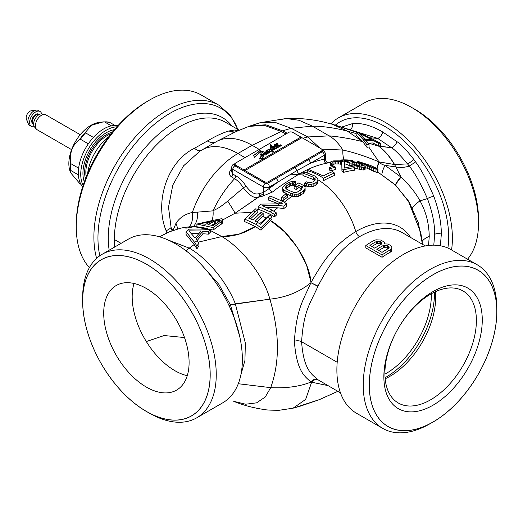 <?xml version="1.0" encoding="UTF-8"?>
<svg xmlns="http://www.w3.org/2000/svg" width="523" height="523" viewBox="0 0 523 523"><rect width="100%" height="100%" fill="white"/><g stroke="black" fill="none" stroke-linecap="round" stroke-linejoin="round"><path stroke-width="0.78" d="M187.26 375.704A60.38 34.858 -120 0 1 175.99 371.304A60.38 34.858 60 0 1 174.865 370.67A60.38 34.858 60 0 1 146.322 341.545L164.157 335.537L184.508 337.557M146.322 341.545A60.38 34.858 -120 0 1 132.175 296.724A60.38 34.858 60 0 1 134.012 283.473M189.097 362.452A60.38 34.858 60 0 1 176.591 390.093A60.38 34.858 60 0 1 130.064 373.919A60.38 34.858 60 0 1 103.711 313.153A60.38 34.858 60 0 1 116.217 285.512A60.38 34.858 60 0 1 162.745 301.693A60.38 34.858 60 0 1 189.097 362.452M210.148 374.605A90.152 52.052 -120 0 0 146.407 264.193A90.152 52.052 -120 0 0 82.66 301A90.152 52.052 60 0 0 146.401 411.411A90.152 52.052 60 0 0 210.148 374.605M148.682 412.725L149.454 413.17A94.46 54.536 60 0 0 196.687 417.851A94.46 54.536 60 0 0 216.247 374.605A94.46 54.536 -120 0 0 175.015 279.544A94.46 54.536 -120 0 0 102.22 254.237A94.46 54.536 -120 0 0 82.66 297.476L82.66 298.372M102.22 254.237L128.344 239.155A94.46 54.536 60 0 1 201.139 264.461A94.46 54.536 60 0 1 242.371 359.523A94.46 54.536 60 0 1 222.811 402.769L196.687 417.851M317.899 286.343L317.899 286.343C310.42 303.445 303.7 309.989 301.594 341.715L337.198 362.269L301.594 341.715C303.673 371.082 312.63 374.71 317.925 379.737L340.473 392.851L317.925 379.737C312.63 374.71 303.673 371.082 301.594 341.715C303.7 309.989 310.42 303.445 317.899 286.343L310.897 282.721C299.509 292.043 285.833 297.522 269.868 299.163L230.421 304.804L218.876 284.394L202.1 265.488L218.876 284.394L230.421 304.804L239.815 336.897M240.848 375.037L244.927 360.445L245.346 343.075L235.35 303.824C226.557 281.335 207.043 258.205 189.248 248.124L194.19 244.548L196.89 248.817L198.923 245.993L198.923 243.156L196.89 245.934L194.543 242.267L186.051 231.846L186.051 234.461L194.19 244.548L185.894 250.713L189.248 248.124L168.001 239.952L189.248 248.124C207.043 258.205 226.557 281.335 235.35 303.824L230.421 304.804A5.753 0.915 156.1 0 0 228.989 305.478M186.051 231.846L188.757 229.166C197.125 228.865 204.356 229.035 210.442 229.682L208.409 231.611L202.904 231.199L196.125 239.07L198.923 243.156M196.89 245.934L196.89 248.817M197.151 240.508L202.904 233.748L208.409 234.154L210.442 232.134L210.442 229.682M191.294 233.356L198.89 233.435M201.178 230.983L188.79 230.839L195.079 237.945L201.178 230.983M213.351 220.34L221.889 218.647L222.955 219.451L220.464 222.275L213.155 227.61L196.89 224.053L213.861 220.176M200.1 224.459L197.321 223.988M208.409 231.611L208.409 234.154M202.904 231.199L202.904 233.748M196.89 224.053L196.89 226.766L213.155 230.035L222.635 223.014L222.955 219.451M207.441 221.935L201.002 223.798L205.846 224.243L212.939 220.667L207.441 221.935L207.441 223.511M219.51 219.895L215.724 220.588L207.925 224.544L213.116 225.583L219.549 221.242L220.209 220.098L219.51 219.895L219.51 221.268M220.464 222.275L222.635 220.614L222.791 219.954M222.635 220.614L222.635 223.014L222.955 222.072M214.358 221.137L214.358 223.811L211.527 225.223L217.097 222.89L217.091 220.183M250.51 218.869L257.806 211.952L257.806 209.448L248.66 218.13L253.158 220.052L261.088 212.371L263.161 213.358L255.231 221.092L260.768 224.328L269.92 215.352L271.993 216.718L261.016 227.649L255.636 224.184L244.751 219.13L255.734 208.801L257.806 209.448M244.751 219.13L244.751 221.647L255.381 226.564L261.016 230.212L271.993 219.189L271.993 216.718M231.545 169.007A71.88 41.5 120 0 0 231.362 169.177C228.701 172.25 228.767 174.845 231.558 176.951L234.605 178.709C237.86 180.598 240.776 183.651 243.345 187.862C249.21 195.53 254.256 198.642 258.493 197.197L235.089 213.207L222.955 219.81L235.089 213.207L263.553 193.53M256.858 221.968L263.161 215.829L263.161 213.358M212.24 220.739L212.24 221.281M211.547 220.889L211.547 221.595M208.801 221.589L208.801 222.876M210.174 221.236L210.174 222.236M218.47 219.935L218.47 221.961M220.209 220.098L220.209 220.562M215.724 220.588L215.724 223.288L217.091 222.89M270.384 211.874L258.172 206.572L260.918 204.12L282.381 203.748L268.541 197.609L270.371 196.105L282.577 201.231L286.637 203.813L283.891 206.114L277.661 205.389L262.075 205.559L272.215 210.207L276.268 212.789L274.438 214.456L270.384 211.874L272.215 210.207M285.728 193.961L287.46 194.844L283.191 198.224L281.459 197.334L285.728 193.961M298.679 182.952L303.87 185.626L304.948 186.672L305.112 188.385L303.405 190.987L298.79 193.824L296.881 194.262L292.279 193.902L285.055 190.712L282.858 188.908L282.688 187.594L283.218 186.508L287.14 183.364L290.925 181.736L293.527 181.311L295.567 181.69L293.736 182.932L292.39 182.782L289.219 183.933L286.473 185.887L285.375 187.77L286.885 189.339L292.076 191.784L295.41 192.497L297.018 192.248L301.333 189.62L302.425 187.496L298.927 185.181L296.181 187.084L294.103 186.096L298.679 182.952M304.831 172.047L315.559 176.264L317.755 178.605L317.919 180.206L317.396 181.396L314.996 183.311L311.211 184.344L308.609 184.246L304.576 183.037L306.406 181.847L309.747 182.645L312.917 181.945L315.009 180.232L315.232 179.258L313.728 177.336L303 173.12L304.831 172.047M261.016 227.649L261.016 230.212M267.338 207.644L277.641 207.808L283.891 208.533L286.637 206.232L286.637 203.813M227.74 201.113A17.252 0.405 -122.7 0 1 235.089 213.207A17.252 0.405 -122.7 0 0 227.74 201.113C217.463 209.435 216.725 208.625 213.038 210.847C216.725 208.625 217.463 209.435 227.74 201.113L243.345 187.862L245.987 186.123C250.863 192.516 255.204 195.02 259.003 193.628A2.877 2.334 70.1 0 1 258.493 197.197L262.638 196.138L272.581 191.961C277.151 188.058 286.199 181.971 299.731 173.695A119.656 69.082 -60 0 1 326.594 163.235C329.3 162.62 329.353 162.535 326.751 162.986M303 174.022L291.331 174.793L303 174.022L299.731 173.695A2.877 1.661 60 0 1 296.914 170.557L310.401 163.307A122.271 70.592 -60 0 1 324.299 159.214L325.561 159.835L325.561 153.52L323.698 150.441L321.893 149.401M303 173.12L303 175.571L313.728 179.683L314.807 180.631M304.576 183.037L304.576 185.39L308.609 186.6L313.127 186.391L314.996 185.672L317.396 183.756L317.919 182.56L317.919 180.206M294.103 186.096L294.103 188.476L296.181 189.45L298.927 187.541L301.758 189.097M286.074 188.77L289.219 186.365L292.39 185.194L293.736 185.332L295.567 184.089L295.567 181.69M282.688 187.594L282.858 191.346L283.629 192.248L290.245 195.537L294.272 196.661L298.79 196.203L303.405 193.36L305.112 190.751L305.112 188.385M268.541 197.609L268.541 200.1L277.406 203.362M258.172 206.572L258.172 209.089L270.371 214.319L274.438 216.914L276.268 215.241L276.268 212.789M281.459 197.334L281.459 199.74L283.191 200.616L287.46 197.23L287.46 194.844M410.627 237.475A88.394 51.038 120 0 0 355.771 231.565A88.394 51.038 -60 0 1 410.627 237.475A88.394 51.038 120 0 0 355.771 231.565A58.942 34.028 -120 0 0 317.873 179.749A58.942 34.028 -120 0 1 355.771 231.565C345.474 238.011 337.139 245.143 330.784 252.969C325.254 259.062 318.67 268.9 311.028 282.479C318.67 268.9 325.254 259.062 330.784 252.969C337.139 245.143 345.474 238.011 355.771 231.565A58.942 34.028 -120 0 0 317.873 179.749M233.709 401.324L245.705 404.22L256.59 402.847L265.213 397.042L270.705 387.661L238.285 383.732L270.705 387.661C286.532 388.38 299.941 386.51 310.93 382.058L327.875 385.575L310.93 382.058C305.36 376.606 296.652 372.337 294.371 341.303C296.678 307.668 303.255 300.725 310.897 282.721L310.897 282.721C299.509 292.043 285.833 297.522 269.868 299.163C263.827 275.523 240.985 247.418 221.785 236.566L210.442 230.506L221.785 236.566L198.269 242.162L221.785 236.566L210.442 230.506M318.023 286.101C324.96 272.771 330.967 263.174 336.047 257.303C341.937 249.687 349.763 242.809 359.536 236.664C349.763 242.809 341.937 249.687 336.047 257.303C330.967 263.174 324.96 272.771 318.023 286.101L310.897 282.721C299.509 292.043 285.833 297.522 269.868 299.163L235.35 303.824M381.084 244.385L379.083 243.594L376.351 243.875A84.818 48.972 -60 0 0 371.846 246.483M378.763 250.478A84.818 48.972 -60 0 1 383.274 247.869L386.007 247.595L388.347 248.582M391.55 251.158L391.864 247.536L390.799 245.496L387.693 244.051L384.268 243.868L384.601 243.339L384.228 242.057L380.77 240.057L375.978 239.815L373.938 240.508A87.694 50.626 -60 0 0 365.806 245.542L365.806 247.902L382.071 257.29A84.818 48.972 -60 0 1 390.197 252.249L391.55 251.158L391.864 247.536M477.244 264.801A94.46 54.536 -60 0 0 404.449 290.108A94.46 54.536 -60 0 0 363.217 385.17A94.46 54.536 120 0 0 382.784 428.415L356.444 413.209A94.46 54.536 -60 0 1 336.877 369.964A94.46 54.536 -60 0 1 378.109 274.902A94.46 54.536 -60 0 1 450.904 249.589L477.244 264.801A94.46 54.536 -60 0 1 496.811 308.04L496.811 308.936M382.784 428.415A94.46 54.536 120 0 0 430.017 423.735L430.789 423.29M496.811 311.564A90.152 52.052 -60 0 0 433.064 274.758A90.152 52.052 -60 0 0 369.316 385.17A90.152 52.052 120 0 0 433.064 421.976A90.152 52.052 120 0 0 496.811 311.564L496.811 311.518M482.265 319.965A69.579 40.173 -60 0 1 433.064 405.181A69.579 40.173 -60 0 1 383.862 376.776A69.579 40.173 -60 0 1 433.064 291.559A69.579 40.173 -60 0 1 482.265 319.965M384.902 373.383A64.689 37.349 120 0 0 398.297 402.998A64.689 37.349 120 0 0 448.146 385.66A64.689 37.349 120 0 0 476.388 320.56A64.689 37.349 120 0 0 462.986 290.945A64.689 37.349 120 0 0 413.137 308.276A64.689 37.349 120 0 0 384.902 373.383M435.45 291.664A64.689 37.349 120 0 1 435.705 297.077A64.689 37.349 -60 0 1 385.15 378.789M434.476 292.122A68.284 39.428 120 0 1 434.489 293.436A68.284 39.428 -60 0 1 385.059 377.711M431.318 293.769A63.826 36.852 120 0 1 431.338 295.253A63.826 36.852 -60 0 1 384.902 374.154M325.561 159.835C326.221 161.967 327.169 162.921 328.418 162.679L330.261 162.503M323.534 178.278L323.534 180.638A124.788 72.05 -60 0 1 334.511 175.421L334.511 173.035A127.677 73.717 -60 0 0 323.534 178.278C318.017 174.505 312.597 171.969 307.269 170.675L307.269 172.727M329.34 167.635L329.34 170.027L331.066 170.897A125.01 72.174 -60 0 1 335.341 169.445L335.341 167.04A127.893 73.841 -60 0 0 331.066 168.511L329.34 167.635A127.743 73.75 -60 0 1 333.609 166.164L335.341 167.04M341.82 164.882L341.931 171.165L343.663 172.322A124.788 72.05 -60 0 1 354.64 170.217L354.64 167.674A127.677 73.717 -60 0 0 343.663 169.883L341.931 168.733L341.82 162.346L341.042 161.731L338.701 161.254L335.223 161.365L335.223 163.921L340.349 164.059L341.82 164.882L341.82 162.346M332.824 164.562L334.007 164.15A123.18 71.121 -60 0 1 335.223 163.921M330.261 162.117L330.431 165.32L331.51 165.83A123.859 71.514 -60 0 1 333.033 165.438L333.033 162.947A126.795 73.207 -60 0 0 331.51 163.353L330.431 162.823L330.261 162.117L332.582 161.104A125.487 72.449 -60 0 1 333.798 160.875L340.493 160.862L343.951 162.052L344.382 162.555L344.369 168.092L344.382 162.555M344.382 163.575L349.809 165.719A124.892 72.109 -60 0 1 351.946 165.621L352.129 165.124L352.999 164.98M364.662 169.825L365.146 169.269L365.146 166.536L364.662 167.125L363.485 167.288L363.485 169.968L364.662 169.825L364.662 167.125M354.64 168.04L361.655 169.903A124.788 72.05 -60 0 1 363.485 169.968M356.143 165.235L358.87 165.954M365.146 167.438L377.469 172.708L377.959 172.61L377.959 169.511L373.808 168.55L358.647 161.79L357.752 161.483L357.752 162.47M307.269 170.675A125.487 72.449 -60 0 1 309.1 169.694L323.286 175.931A127.88 73.835 -60 0 1 332.438 171.668L334.511 173.035M344.369 168.092A127.854 73.815 -60 0 1 352.907 166.517L354.64 167.674M335.223 161.365A126.148 72.828 -60 0 0 334.007 161.6L332.824 162.032L333.033 162.947M363.485 167.288A127.677 73.717 -60 0 0 361.655 167.255L357.222 166.406L352.927 164.804A127.945 73.867 -60 0 1 354.757 164.686L359.922 166.098A127.854 73.815 -60 0 1 361.753 166.124L362.851 165.582L361.687 164.438L358.007 162.947L354.829 162.359A127.605 73.671 -60 0 0 352.999 162.333L352.129 162.496L351.946 163.019L351.946 165.621M351.946 163.019A127.775 73.776 -60 0 0 349.809 163.15L340.813 159.999A125.487 72.449 -60 0 1 351.181 160.267L352.914 160.639A126.148 72.828 -60 0 0 344.069 160.319L349.606 162.254L351.273 161.614A127.298 73.495 -60 0 1 353.103 161.646L357.536 162.405L362.171 164.045L365.146 166.536M370.604 166.719L370.604 165.523L360.053 162.045L374.252 168.125L375.658 168.275L374.801 167.523L371.173 165.752L376.325 168.164L377.959 169.511M357.876 162.509L357.752 161.483M331.066 168.511L331.066 170.897M343.663 169.883L343.663 172.322M341.931 168.733L341.931 171.165M330.431 162.823L330.431 165.32M331.51 163.353L331.51 165.83M332.824 162.032L332.824 162.712M334.007 161.6L334.007 164.15M337.093 161.189L337.093 163.764M338.701 161.254L338.701 163.823M340.349 161.496L340.349 164.059M341.042 161.731L341.042 164.287M352.129 162.496L352.129 165.124M352.999 162.333L352.999 164.797M354.829 162.359L354.829 164.712M356.398 162.575L356.398 165.275M358.007 162.947L358.007 165.66M359.654 163.503L359.654 166.059M360.994 164.065L360.994 166.105M361.687 164.438L361.687 166.124M362.419 165.007L362.419 165.994M352.927 164.804L352.927 166.53M354.921 165.582L354.921 168.151M357.222 166.406L357.222 168.994M359.785 167.04L359.785 169.655M361.655 167.255L361.655 169.903M352.914 160.639L352.914 161.64M340.813 159.999L340.813 160.934M349.809 163.15L349.809 165.719M363.923 164.045L363.923 165.091M360.805 162.653L360.805 163.49M365.956 165.013L365.956 167.831M367.303 165.66L367.303 168.484M369.297 166.615L369.297 169.465M371.245 167.478L371.245 170.354M373.808 168.55L373.808 171.479M375.985 169.308L375.985 172.296M377.469 169.661L377.469 172.708M358.647 161.79L358.647 162.738M359.379 162.065L359.379 162.973M364.93 163.588L364.93 164.085M368.225 164.66L368.225 165.634M373.03 166.576L373.03 167.687M374.801 167.523L374.801 168.236M326.594 163.235A2.877 2.099 79.2 0 1 324.293 159.214L324.293 161.319M235.017 164.568L234.84 164.673A1.438 0.83 0 0 0 234.84 165.843L265.338 183.449A1.438 0.83 0 0 0 267.371 183.449L308.367 159.783A2.877 1.661 60 0 1 310.401 163.307L324.293 155.279L324.299 159.214M275.987 178.474A2.877 1.661 60 0 1 278.02 181.997L296.914 170.557A2.877 1.661 60 0 0 294.952 167.693M272.581 191.961A2.877 1.373 52.5 0 1 269.404 188.365L278.02 181.997L269.404 186.973L269.404 188.365L263.304 192.556A2.877 2.288 81.6 0 1 262.638 196.138M259.003 193.628L263.304 192.556L263.304 186.973A4.315 2.491 0 0 0 269.404 186.973A2.877 1.661 60 0 0 267.371 183.449M197.616 212.122L213.038 210.847A17.252 9.303 -104.5 0 1 211.789 220.791A17.252 9.303 -104.5 0 0 213.038 210.847L197.616 212.122A17.252 10.591 -97.6 0 1 193.157 226.675A17.252 10.591 82.4 0 0 197.616 212.122L192.346 212.462A17.252 10.761 -103.3 0 1 189.306 226.838M245.006 157.632L237.893 153.52A71.88 41.5 120 0 0 192.346 212.462C185.175 214.005 179.709 217.614 175.957 223.288L173.1 230.329M171.982 230.741L171.099 227.538L168.517 207.16L172.812 185.037L183.501 165.889L199.701 151.317M173.178 230.303A17.252 13.487 -167.2 0 0 173.126 230.205A71.88 41.5 0 0 1 171.099 227.538A17.252 3.498 -16.7 0 1 166.131 230.761C154.2 202.113 167.268 161.391 194.458 148.29L207.37 140.994C215.541 136.124 222.759 132.777 229.022 130.946L234.905 129.979L238.678 130.443M201.048 150.493A17.252 6.668 59.8 0 1 194.458 148.29M166.942 232.859L166.131 230.761M440.359 245.764L441.334 234.127C441.34 222.687 438.823 210.076 433.796 196.315C426.788 179.99 420.669 168.471 415.439 161.751L413.863 159.508C406.306 149.807 400.683 143.864 397.003 141.694L382.666 131.953C371.173 125.363 361.04 122.598 352.273 123.67L341.833 127.024M330.896 123.859A94.46 54.536 60 0 1 338.361 117.904A94.46 54.536 60 0 1 411.156 143.21A94.46 54.536 60 0 1 452.388 238.272A94.46 54.536 60 0 1 451.552 249.961M478.512 219.719L478.512 223.19A94.46 54.536 60 0 1 467.549 259.199M478.512 223.19A94.46 54.536 -120 0 0 411.719 107.496A94.46 54.536 -120 0 0 364.485 102.822L338.361 117.904M433.789 245.169L434.698 234.278C434.724 223.452 432.286 211.547 427.389 198.557C420.61 183.233 414.536 172.394 409.169 166.039L407.548 163.902C400.304 155.266 394.983 149.885 391.59 147.748L377.684 138.379L352.182 130.43L377.684 138.379L391.59 147.748C394.983 149.885 400.304 155.266 407.548 163.902L394.61 164.549C390.08 156.795 384.836 150.689 378.887 146.224L378.652 146.152C384.614 150.617 389.857 156.737 394.394 164.51L379.227 161.98A17.252 5.086 -60.9 0 0 377.129 168.668M428.553 245.457L429.239 236.455C428.997 223.373 425.931 211.527 420.041 200.91A17.252 4.746 -26.3 0 0 412.464 208.18M433.796 196.315A5.753 1.275 -20.5 0 0 427.389 198.557L420.041 200.91C415.674 192.863 409.352 184.939 401.082 177.16L385 165.327C382.378 164.732 380.456 163.614 379.227 161.98L378.979 161.869C365.871 156.351 353.823 152.409 342.846 150.049L321.645 149.114M368.153 143.093L373.004 142.969L378.528 145.956L380.541 145.825L380.541 143.25L378.384 143.256L373.004 140.341L368.839 140.465L365.387 139.563L371.278 139.373L358.889 133.195L365.106 139.491L362.563 138.863L356.143 132.319L356.143 134.947L362.733 141.641L366.989 147.349L369.022 146.924L369.022 144.335L366.989 144.753L366.989 147.349M368.839 140.465L366.224 140.628L369.022 144.335M366.989 144.753L362.563 138.863M356.143 132.319L358.856 132.339L376.129 140.916L379.286 143.309M364.021 138.327L366.401 139.51M234.84 164.673A2.877 1.661 -120 0 0 233.402 164.529C232.65 164.601 232.029 165.628 231.545 167.608L231.545 171.616L232.807 174.061L235.86 175.82C239.58 177.983 242.953 181.416 245.987 186.123M216.352 141.648L217.921 140.752M285.957 133.986L281.106 131.404L264.259 125.33L248.902 126.389L250.452 125.834L265.789 124.788L282.616 130.835L252.125 145.302A71.88 41.5 -120 0 0 218.222 140.694A71.88 41.5 -120 0 0 216.293 141.681L201.95 149.964A71.88 71.88 0 0 0 199.152 151.663M208.285 146.303L209.161 145.799M237.416 130.985A17.252 15.703 91.2 0 1 234.905 129.979M413.863 159.508A5.753 0.843 -34.7 0 1 407.548 163.902L394.61 164.549L401.082 177.16A17.252 2.543 -47 0 0 395.61 185.142M415.439 161.751A5.753 0.739 -34.2 0 1 409.169 166.039C405.358 167.425 400.958 167.739 395.963 166.981L400.755 176.931A17.252 2.582 -47.3 0 0 395.355 184.9M376.129 140.916L380.541 143.25M376.56 141.145L379.41 143.302M378.6 143.328L378.528 145.956L378.887 146.224C384.836 150.689 390.08 156.795 394.61 164.549L395.741 166.948L385 165.327A17.252 4.426 -57.5 0 0 381.908 174.46M373.004 140.341L373.004 142.969M237.978 129.501L230.303 115.21L218.836 105.169L201.205 94.99A103.508 59.759 120 0 0 149.454 100.115L149.454 100.115A103.508 59.759 120 0 0 76.266 226.884A103.508 59.759 120 0 0 89.4 267.606M147.421 101.292L149.454 100.115L147.421 101.285A100.632 58.099 120 0 0 147.421 101.292A100.632 58.099 120 0 0 76.266 224.537L76.266 226.884M381.868 243.587L381.849 242.842L381.195 244.326A87.694 50.626 -60 0 0 374.756 248.164L369.911 245.365A87.694 50.626 -60 0 1 376.351 241.528L376.351 243.875M391.55 248.811L390.197 249.902A87.694 50.626 -60 0 0 382.071 254.93L365.806 245.542M376.351 241.528L377.711 241.188L380.463 241.672L380.463 244.025M381.849 242.842L380.463 241.672M387.38 245.666L384.634 245.189L383.274 245.522A87.694 50.626 -60 0 0 376.835 249.36L382.025 252.361A87.694 50.626 -60 0 1 388.465 248.517L389.119 247.039L387.38 245.666L387.38 248.02M384.601 243.339L384.601 243.829M382.071 254.93L382.071 257.29M390.197 249.902L390.197 252.249M381.149 242.071L381.149 244.346M379.083 241.247L379.083 243.594M377.711 241.188L377.711 243.541M388.419 246.268L388.419 248.543M389.119 247.039L389.119 247.797M383.274 245.522L383.274 247.869M384.634 245.189L384.634 247.536M386.007 245.241L386.007 247.595M274.438 214.456L274.438 216.914M283.891 206.114L283.891 208.533M292.279 193.902L292.279 196.282M290.245 193.157L290.245 195.537M294.272 194.281L294.272 196.661M296.881 194.262L296.881 196.641M298.79 193.824L298.79 196.203M300.66 192.948L300.66 195.327M303.405 190.987L303.405 193.36M304.582 189.686L304.582 192.059M296.181 187.084L296.181 189.45M298.927 185.181L298.927 187.541M301.693 186.672L301.693 189.032M285.597 186.874L285.597 188.188M286.473 185.887L286.473 188.319M289.219 183.933L289.219 186.365M290.781 183.187L290.781 185.613M292.39 182.782L292.39 185.194M293.736 182.932L293.736 185.332M282.858 188.908L282.858 191.346M283.629 189.829L283.629 192.248M285.055 190.712L285.055 193.118M306.615 183.808L306.615 186.162M308.609 184.246L308.609 186.6M311.211 184.344L311.211 186.704M313.127 184.031L313.127 186.391M314.996 183.311L314.996 185.672M316.212 182.56L316.212 184.92M317.396 181.396L317.396 183.756M313.728 177.336L313.728 179.683M314.807 178.284L314.807 180.455M283.191 198.224L283.191 200.616M213.155 227.61L213.155 230.035L222.635 223.014M221.288 221.798L221.288 224.217M369.277 385.196A90.211 52.084 120 0 0 387.961 426.487A90.211 52.084 120 0 0 457.475 402.324A90.211 52.084 120 0 0 496.85 311.538A90.211 52.084 120 0 0 478.166 270.247A90.211 52.084 120 0 0 408.653 294.41A90.211 52.084 120 0 0 369.277 385.196M447.878 248.052A90.211 52.084 -120 0 0 448.669 236.945A90.211 52.084 -120 0 0 409.293 146.165A90.211 52.084 -120 0 0 339.773 121.996A90.211 52.084 -120 0 0 335.374 125.095M412.49 107.947A90.211 52.084 60 0 1 478.552 219.693A90.211 52.084 60 0 1 478.512 222.301M239.214 130.214L225.426 122.251A92.002 53.117 -60 0 0 154.527 146.904A92.002 53.117 -60 0 0 114.367 239.495A92.002 53.117 120 0 0 114.714 247.026A92.002 53.117 -60 0 1 114.367 239.495L121.061 243.358M207.866 229.466L194.464 226.675L207.866 229.466L194.464 226.675L185.815 228.191M196.89 226.766L207.546 228.427M214.358 223.811L215.724 223.288M359.536 236.664A84.818 48.972 -60 0 1 401.945 232.46A84.818 48.972 -60 0 0 359.536 236.664A5.753 3.321 60 0 1 355.771 231.565M210.194 374.631A90.211 52.084 -120 0 0 170.812 283.852A90.211 52.084 -120 0 0 101.299 259.683A90.211 52.084 -120 0 0 82.621 300.973A90.211 52.084 -120 0 0 121.996 391.76A90.211 52.084 -120 0 0 191.51 415.929A90.211 52.084 -120 0 0 210.194 374.631M318.514 380.129A5.753 4.785 -56.9 0 0 311.571 382.411L305.628 399.441L293.043 408.188L305.628 399.441L311.571 382.411L310.93 382.058C299.941 386.51 286.532 388.38 270.705 387.661C286.532 388.38 299.941 386.51 310.93 382.058A5.753 4.759 -55.4 0 1 317.925 379.737M397.003 141.694A5.753 2.622 -51.9 0 1 391.59 147.748L378.887 146.224L378.122 145.734L378.652 146.152C384.614 150.617 389.857 156.737 394.394 164.51L378.979 161.869C365.871 156.351 353.823 152.409 342.846 150.049C338.78 143.485 334.204 138.752 329.117 135.856L312.336 126.128L299.051 120.277L286.179 118.525L279.354 119.806M266.782 218.333L266.351 218.091L266.782 218.333L266.351 218.091L259.696 223.648L266.351 218.091L262.736 216.234L266.351 218.091L270.371 214.319L266.351 218.091L262.736 216.234M270.535 220.575L284.525 231.781L297.214 247.202L306.583 265.141L311.028 282.479C309.243 260.506 289.369 231.375 270.535 220.575L284.525 231.781L297.214 247.202L306.583 265.141L311.028 282.479M251.903 212.384L235.089 213.207L251.903 212.384L235.089 213.207L222.955 219.81M256.1 213.554L258.82 214.535M80.947 184.364L79.744 183.514L70.768 172.956L70.298 171.806A31.197 18.011 -60 0 1 90.904 125.35A31.197 18.011 -60 0 1 98.775 122.487L104.541 121.911L111.353 125.847M78.64 168.171L70.932 163.719L70.605 162.967C69.441 152.696 72.488 144.845 79.744 139.419L80.424 139.255L88.328 143.812M93.401 137.405L85.556 132.875L85.399 132.378L91.433 125.304L102.704 121.951M70.768 172.956L70.605 170.518L70.932 170.557L78.391 174.865M104.541 121.911A34.361 19.835 120 0 1 109.667 122.369L114.968 125.428M109.497 122.29L103.678 121.826M117.93 125.703A35.937 20.75 120 0 0 91.8 139.229A35.937 20.75 120 0 0 78.332 172.91A35.937 20.75 -60 0 0 82.66 186.789M116.923 126.828A35.937 20.75 120 0 0 80.738 174.296A35.937 20.75 120 0 0 83.131 185.351M114.465 129.658A33.217 19.174 120 0 0 82.935 173.342A33.217 19.174 120 0 0 84.353 181.814M108.804 136.738A35.937 20.75 120 0 0 87.655 173.368M41.631 113.864A8.623 4.982 120 0 0 40.016 111.484A8.623 4.982 120 0 0 33.374 113.798A8.623 4.982 120 0 0 29.608 122.474A8.623 4.982 -60 0 0 31.393 126.422A8.623 4.982 -60 0 0 34.257 126.631M40.016 111.484L38.29 110.49A8.623 4.982 120 0 0 36.165 110.118A8.623 4.982 120 0 0 27.876 121.48A8.623 4.982 -60 0 0 28.281 123.768A8.623 4.982 -60 0 0 29.667 125.428L31.393 126.422M28.281 123.768L26.398 119.192A5.322 3.073 -60 0 1 26.15 117.78A5.322 3.073 120 0 1 31.262 110.778L36.165 110.118M80.228 134.699L45.815 114.831A8.623 4.982 120 0 0 44.919 114.491L42.108 113.922A7.701 4.446 120 0 0 39.062 114.602A7.701 4.446 120 0 0 34.25 120.721A7.701 4.446 120 0 0 34.551 127.017L36.447 129.161A8.623 4.982 120 0 0 37.185 129.769L71.599 149.637M44.919 114.491A8.623 4.982 120 0 0 41.5 115.256A8.623 4.982 120 0 0 35.401 125.821A8.623 4.982 120 0 0 36.447 129.161M235.017 164.085A2.877 1.661 0 0 0 235.86 165.261L243.993 169.955L300.915 137.085L292.782 132.391A2.877 1.661 0 0 0 288.716 132.391L235.86 162.908A2.877 1.661 0 0 0 235.017 164.085L235.017 165.261A2.877 1.661 0 0 0 235.86 166.432L264.318 182.867A2.877 1.661 0 0 0 268.384 182.867L321.246 152.35A2.877 1.661 0 0 0 322.09 151.173L322.09 149.996A2.877 1.661 0 0 0 321.246 148.826L301.934 137.673L245.006 170.563L243.993 169.975L300.915 137.111L301.915 137.686M245.006 170.537L264.318 181.69A2.877 1.661 0 0 0 268.384 181.69L321.246 151.173A2.877 1.661 0 0 0 322.09 149.996M276.798 146.617L276.066 145.257L277.079 143.936L277.445 144.165L276.955 145.257L278.648 145.544L276.066 143.008L276.83 143.779L275.784 145.061L274.281 144.119L274.908 144.976L274.261 146.257L273.032 146.244L273.908 146.662L274.157 147.499L273.124 147.748L272.869 146.335L271.372 147.349L271.646 145.316L270.09 144.008L270.764 147.787L270.051 148.218L270.273 148.682L270.953 148.238L271.012 148.8L268.802 150.036L268.508 149.33L267.763 149.807L267.678 152.043L267.011 150.376L264.429 153.344C264.187 151.82 262.86 151.127 260.441 151.258L260.16 150.402L253.603 155.514L254.518 157.312L259.532 152.494L261.232 155.998L259.264 159.077L262.611 158.443L264.501 153.716L265.161 153.291C266.318 153.912 266.985 153.697 267.168 152.638L268.43 151.284L268.73 151.945L269.384 151.513L269.24 150.304L271.359 149.369L271.816 150.363L265.331 155.024L272.006 150.827L272.555 152.121L273.405 151.618L272.751 150.363L281.936 145.257L280.629 145.394L280.759 144.747L272.529 149.833L271.522 147.721L272.163 147.251C272.699 148.865 273.483 148.957 274.523 147.525L274.3 146.525L275.203 145.139L275.582 145.381L275 146.433L276.798 146.617L276.961 146.198M274.523 147.551L274.3 146.545M277.314 143.537L278.648 145.564L278.818 145.146M277.275 143.779L276.059 143.054M276.83 143.779L275.784 145.08L275.314 144.505M274.281 144.139L275.288 144.76M272.908 146.937L272.869 146.355L271.267 147.192M264.899 152.546L265.011 153.01L264.429 153.363C264.187 151.847 262.86 151.147 260.441 151.278L260.16 150.428L258.931 151.258M277.556 144.616L277.844 145.355L277.556 144.616M275.941 145.832L275.444 146.447M270.626 144.328L271.228 145.623L271.058 146.603L270.626 144.328L270.313 144.694M266.684 151.801L265.861 152.768L265.808 151.82L266.684 151.801L266.756 152.226M261.951 152.069L263.801 153.814L261.755 155.442L260.676 152.108L261.951 152.069M263.912 154.22L263.906 154.226C264.226 156.403 263.102 157.815 260.546 158.462L260.604 157.75C261.082 156.756 261.65 156.56 262.304 157.175L261.905 155.985L263.906 154.22L263.965 154.775M262.304 157.194L261.905 156.011M263.899 154.305L263.912 154.246C264.226 156.423 263.102 157.841 260.546 158.482L260.604 157.75M259.114 151.605L253.603 155.534M266.403 151.239L265.011 153.01M267.011 150.376L266.279 150.944M268.051 150.67L267.678 152.062L267.011 150.402M268.508 149.33L267.776 149.826M268.802 150.036L268.508 149.349M271.012 148.82L268.802 150.062M270.764 147.787L270.058 148.238M271.646 145.329L270.09 144.028L269.992 144.832M274.157 147.499L273.124 147.774L272.999 146.414M274.261 146.257L273.032 146.263M274.908 144.976L274.261 146.283M277.445 144.165L276.955 145.27M276.066 145.257L276.798 146.643M275.582 145.381L275 146.447M271.522 147.721L272.529 149.833M280.759 144.773L272.529 149.859M280.629 145.394L281.877 145.283M272.751 150.363L273.392 151.618M271.816 150.363L265.331 155.043M269.378 151.513L269.24 150.304M261.232 155.998L259.264 159.09M277.556 144.642L277.844 145.381L277.556 144.642M271.228 145.642L271.058 146.63L270.626 144.355M266.684 151.827L265.887 152.906L265.808 151.847M263.801 153.814L261.755 155.468L260.676 152.108M260.546 158.482L260.604 157.776L260.546 158.482M311.571 382.411L305.628 399.441L293.043 408.188L319.442 399.611L337.825 391.322L318.899 399.827L299.751 406.345L293.043 408.188L279.328 410.254C271.398 410.267 266.455 410.039 264.501 409.574C253.518 407.973 243.26 405.227 233.735 401.337L245.705 404.22L256.59 402.847L265.213 397.042L270.705 387.661C279.916 361.962 279.635 332.465 269.868 299.163C263.827 275.523 240.985 247.418 221.785 236.566C233.382 236.729 244.581 233.395 255.381 226.564L238.887 234.186L221.785 236.566C240.985 247.418 263.827 275.523 269.868 299.163M197.282 240.698L194.543 242.267M255.492 211.619L253.426 210.952M277.661 205.389L279.851 203.512M280.746 202.761L282.577 201.231M262.108 214.365L260.003 213.397M301.758 186.737L303.608 185.482M291.984 193.791L293.906 192.346M314.839 178.363L316.768 177.232M306.308 183.691L308.237 182.442M257.97 222.602L255.636 224.184M269.901 218.699L267.763 217.391M273.817 211.174L277.641 207.808L273.817 211.174M312.63 182.043L314.258 181.063L312.63 182.043M304.974 186.92L306.308 186.038L304.974 186.92M297.659 191.974L301.751 189.097L297.659 191.974M284.251 202.244L291.978 196.164L284.251 202.244M308.367 159.783L322.26 151.762A1.438 0.83 0 0 0 322.26 150.585L322.09 150.487M175.957 223.288A17.252 13.232 -148.8 0 1 177.362 228.976M259.238 149.415L252.125 145.302L237.893 153.52A71.88 41.5 -120 0 0 201.95 149.964M441.334 234.127A5.753 3.321 0 0 0 434.698 234.278M429.239 236.455A17.252 9.957 -0 0 0 422.159 241.443M378.979 161.869L368.741 146.976L378.979 161.869A17.252 5.099 -61.1 0 0 376.906 168.517M378.652 146.152L368.329 143.086L378.652 146.152M360.687 136.856L367.878 142.714M250.452 125.834L260.284 122.67L286.179 118.525C299.882 117.937 313.519 119.388 327.097 122.885L332.183 124.206L347.344 131.11L356.143 133.581L347.344 131.11L362.733 141.641C350.737 138.713 339.532 136.791 329.117 135.856C334.204 138.752 338.78 143.485 342.846 150.049A17.252 6.505 -82.9 0 0 343.938 159.868M329.117 135.856C339.532 136.784 350.737 138.719 362.74 141.648L347.344 131.11C334.792 127.88 323.122 126.22 312.336 126.128L299.051 120.277L286.179 118.525C299.882 117.937 313.519 119.388 327.097 122.885L332.183 124.206L347.344 131.11C334.792 127.88 323.122 126.22 312.336 126.128L329.117 135.856L307.877 136.954L319.533 147.839M326.3 161.757A17.252 9.885 -91.9 0 0 327.516 162.548M260.284 122.67L275.137 122.382L291.167 128.292L307.877 136.954L302.889 138.229M322.26 150.585A2.877 1.661 -60 0 1 323.698 150.441M231.545 167.608A4.315 2.491 0 0 0 232.807 169.367L263.304 186.973A2.877 1.661 120 0 1 265.338 183.449M234.84 165.843A2.877 1.661 120 0 0 232.807 169.367L232.807 174.061A2.877 1.661 120 0 1 231.558 176.951M322.26 151.762A2.877 1.661 60 0 1 324.293 155.279A4.315 2.491 0 0 0 325.561 153.52M213.038 210.847A71.88 41.5 120 0 1 234.605 178.709A2.877 1.661 120 0 0 235.86 175.82M312.336 126.128L291.167 128.292L282.616 130.835L287.205 133.267M234.389 132.339A17.252 14.906 77.4 0 1 229.022 130.946M234.938 132.09A17.252 15.102 78.5 0 1 229.93 130.711M216.247 141.707A17.252 10.48 60 0 1 207.37 140.994M248.902 126.389L235.938 131.639L218.228 140.694M352.273 123.67A5.753 4.57 -96.4 0 1 350.384 129.809M382.666 131.953A5.753 3.334 -59.7 0 1 377.684 138.379L370.081 137.804L377.684 138.379M352.345 130.489L356.948 132.319L352.345 130.489M352.293 130.469L356.889 132.319L332.183 124.206L352.293 130.469M231.97 126.03A94.532 54.575 -60 0 0 156.841 135.745A94.532 54.575 -60 0 0 108.268 238.03A94.532 54.575 120 0 0 109.183 250.216M237.769 129.377A101.822 58.785 120 0 0 157.685 121.63A101.822 58.785 120 0 0 97.958 238.03A101.822 58.785 120 0 0 99.828 255.767M218.836 105.169A103.508 59.759 120 0 0 139.072 132.894A103.508 59.759 120 0 0 93.892 237.063A103.508 59.759 120 0 0 96.624 258.349M301.594 341.715A5.753 3.308 -0.2 0 0 294.371 341.303M233.735 401.337C243.26 405.227 253.518 407.973 264.501 409.574C266.455 410.039 271.398 410.267 279.328 410.254L293.043 408.188L279.328 410.254C271.398 410.267 266.455 410.039 264.501 409.574C253.518 407.973 243.26 405.227 233.735 401.337L245.705 404.22L256.59 402.847L265.213 397.042L270.705 387.661M378.528 145.95L391.59 147.748M266.351 218.091L259.696 223.648M255.381 226.564L238.887 234.186L221.785 236.566M85.399 132.378A34.165 19.724 120 0 0 79.744 139.419M70.605 162.967A34.165 19.724 120 0 0 70.605 170.518M70.932 163.719A34.361 19.835 120 0 0 70.932 170.557M85.556 132.875A34.361 19.835 120 0 0 80.424 139.255M85.471 178.807A30.877 17.828 -60 0 1 84.648 172.42A30.877 17.828 120 0 1 112.419 132.123M111.111 133.757A30.046 17.344 120 0 0 85.844 172.433A30.046 17.344 -60 0 0 86.23 176.852M39.075 114.596A5.609 3.236 120 0 0 34.616 115.178A5.609 3.236 120 0 0 31.74 121.244A5.609 3.236 120 0 0 33.616 124.049M38.663 114.851L38.63 114.831A5.034 2.903 120 0 0 34.753 116.178A5.034 2.903 120 0 0 32.557 121.244A5.034 2.903 120 0 0 33.596 123.546L33.629 123.565M235.86 166.432L235.86 165.261M264.318 182.867L264.318 181.69M321.246 152.35L321.246 151.173M268.384 182.867L268.384 181.69M159.522 236.821L169.066 231.905L181.004 228.067L187.927 226.962L194.464 226.675L187.397 227.021L181.004 228.067L169.524 231.715L159.522 236.821M425.291 245.941L401.945 232.46L425.291 245.941M422.44 244.3L420.845 232.918L408.228 200.695L394.943 184.508L377.959 172.165L395.748 185.279L409.391 202.584L418.276 222.667L422.44 244.3M357.791 161.489L360.086 162.052M235.206 163.49L233.402 164.529M235.938 131.639L216.96 141.302M209.141 145.806L208.559 146.146M414.765 109.261L411.719 107.496M196.151 226.629L195.092 226.668"/></g></svg>
